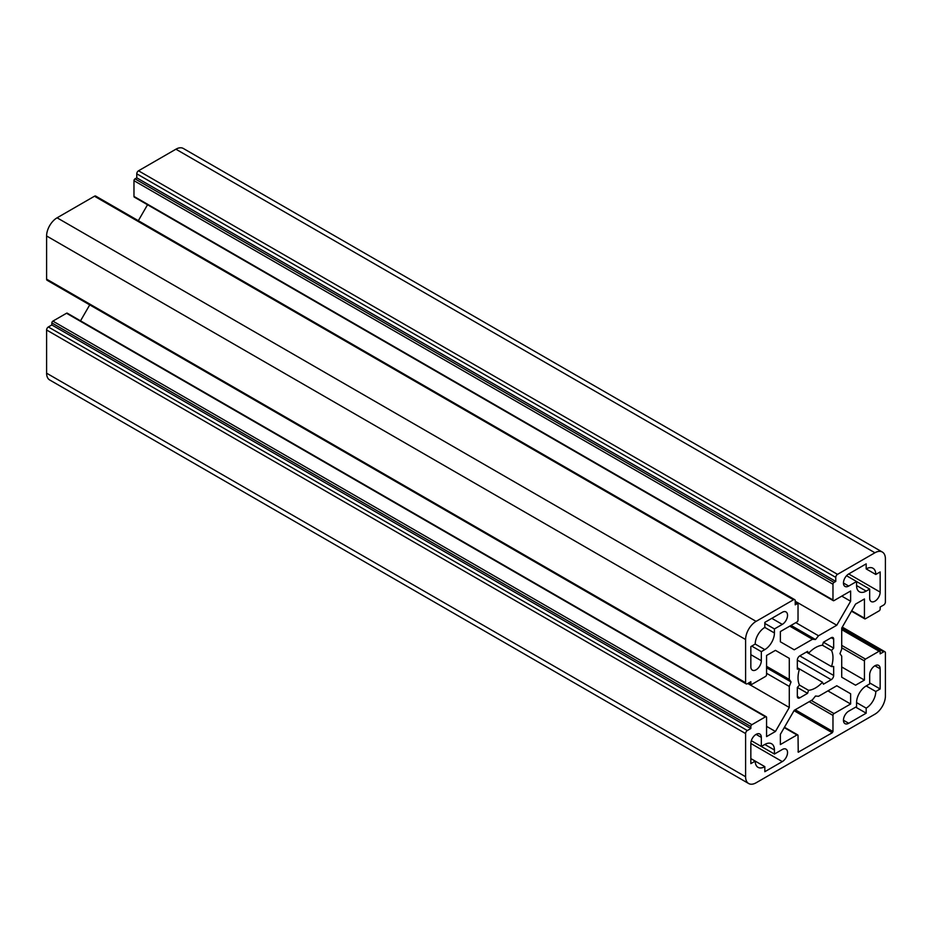 <?xml version="1.0" encoding="UTF-8"?>
<svg xmlns="http://www.w3.org/2000/svg" width="932" height="932" viewBox="0 0 932 932"><rect width="100%" height="100%" fill="white"/><g stroke="black" fill="none" stroke-linecap="round" stroke-linejoin="round"><path stroke-width="1.4" d="M836.773 685.766L818.529 696.297L815.5 696.029L812.471 699.792L794.227 710.324L780.375 734.323L780.375 744.563L796.977 734.975A1.48 0.85 -60 0 1 797.722 734.905A1.48 0.85 -60 0 1 798.025 735.581L798.235 752.182L832.276 732.762L832.975 731.55L832.975 715.403A1.48 0.85 -60 0 1 834.024 713.586L850.625 703.998L850.625 693.769L836.773 685.766L850.625 693.769M827.907 690.892L850.625 703.998M797.326 667.72L799.481 668.966A24.71 14.271 120 0 0 799.481 685.09L797.326 687.42L797.326 696.437A3.46 1.992 120 0 0 798.048 698.021A3.46 1.992 120 0 0 799.773 697.847L807.578 693.338L808.522 690.309A24.71 14.271 120 0 0 822.478 682.247L823.422 684.193L831.228 679.684A3.46 1.992 120 0 0 833.674 675.455L833.674 666.438L831.519 666.601A24.71 14.271 120 0 0 831.519 650.466L833.674 648.136L823.422 642.218L822.478 645.259L831.519 650.466M797.326 687.42L807.578 693.338M799.481 685.09L808.522 690.309M831.519 666.601L806.355 652.074L808.522 653.32L807.578 651.375L799.773 655.872A3.46 1.992 120 0 0 797.326 660.112L797.326 669.129L799.481 668.966L822.478 682.247M866.178 568.904L875.789 574.462A13.596 7.852 120 0 0 872.969 568.24A13.596 7.852 120 0 0 866.178 568.904L866.178 563.86L848.702 573.949A7.409 4.276 120 0 0 843.856 580.485A7.409 4.276 120 0 0 844.998 586.426A7.409 4.276 120 0 0 848.702 586.065L856.566 581.521L856.566 585.552A13.596 7.852 120 0 0 859.386 591.773A13.596 7.852 120 0 0 866.178 591.109L869.673 589.082L869.673 598.169A7.409 4.276 120 0 0 871.21 601.559A7.409 4.276 120 0 0 876.919 599.579A7.409 4.276 120 0 0 880.158 592.111L880.158 571.933L875.789 574.462M846.547 575.731L869.673 589.082M750.842 666.776A7.409 4.276 120 0 0 752.38 670.166A7.409 4.276 120 0 0 758.089 668.186A7.409 4.276 120 0 0 761.327 660.718L761.327 651.643L764.822 649.616A13.596 7.852 120 0 0 774.434 632.979L774.434 628.937L782.298 624.393A7.409 4.276 120 0 0 787.144 617.869A7.409 4.276 120 0 0 786.002 611.928A7.409 4.276 120 0 0 782.298 612.289L764.822 622.378L764.822 627.422A13.596 7.852 120 0 0 755.211 644.07L750.842 646.598L750.842 666.776M751.716 646.086L761.327 651.643M764.822 623.392L774.434 628.937M866.178 685.94A13.596 7.852 120 0 0 856.566 702.588L866.178 708.134A13.596 7.852 120 0 0 875.789 691.497L880.158 688.969L880.158 668.792A7.409 4.276 120 0 0 878.62 665.401A7.409 4.276 120 0 0 872.911 667.382A7.409 4.276 120 0 0 869.673 674.85L869.673 683.925L866.178 685.94L875.789 691.497M869.673 682.911L880.158 688.969M761.327 746.474L761.327 737.398A7.409 4.276 120 0 0 759.79 734.008A7.409 4.276 120 0 0 754.081 735.989A7.409 4.276 120 0 0 750.842 743.456L750.842 763.634L755.211 761.106L764.822 766.652L764.822 771.696L782.298 761.607A7.409 4.276 120 0 0 787.144 755.083A7.409 4.276 120 0 0 786.002 749.142A7.409 4.276 120 0 0 782.298 749.503L774.434 754.046L774.434 750.004A13.596 7.852 120 0 0 771.614 743.783A13.596 7.852 120 0 0 764.822 744.458L761.327 746.474L751.308 740.695L774.434 754.046M750.842 758.59L755.211 761.106A13.596 7.852 120 0 0 758.031 767.327A13.596 7.852 120 0 0 764.822 766.652M791.035 681.909L789.288 679.416L789.288 658.353L775.436 650.361L766.57 655.476L766.57 674.64A1.48 0.85 -60 0 1 765.522 676.457L751.891 684.333A1.48 0.85 -60 0 1 751.145 684.403A1.48 0.85 -60 0 1 750.842 683.727L750.842 681.7L747.347 683.727A2.47 1.421 -60 0 1 746.113 683.843A2.47 1.421 -60 0 1 745.6 682.713L745.6 639.527A14.83 8.563 -60 0 1 756.085 621.376L793.482 599.777A2.47 1.421 -60 0 1 794.716 599.66A2.47 1.421 -60 0 1 795.229 600.791L795.229 604.821L796.977 603.819A1.48 0.85 -60 0 1 797.722 603.738A1.48 0.85 -60 0 1 798.025 604.425L798.025 620.164A1.48 0.85 -60 0 1 796.977 621.982L780.375 631.558L780.375 641.798L794.227 649.79L812.471 639.259L815.5 639.527L818.529 635.764L836.773 625.232L850.625 601.233L850.625 591.005L834.024 600.592A1.48 0.85 -60 0 1 833.278 600.662A1.48 0.85 -60 0 1 832.975 599.987L832.975 584.248A1.48 0.85 -60 0 1 834.024 582.43L835.771 581.417L835.771 577.386A2.47 1.421 -60 0 1 837.519 574.357L874.915 552.769A14.83 8.563 -60 0 1 882.324 552.035A14.83 8.563 -60 0 1 885.4 558.816L885.4 602.002A2.47 1.421 -60 0 1 883.653 605.031L880.158 607.047L880.158 609.062A1.48 0.85 -60 0 1 879.109 610.879L865.479 618.743A1.48 0.85 -60 0 1 864.733 618.825A1.48 0.85 -60 0 1 864.43 618.137L864.43 598.973L855.564 604.087L841.712 628.086L841.712 649.15L839.965 653.658L841.712 656.14L841.712 677.203L855.564 685.206L864.43 680.092L864.43 660.916A1.48 0.85 -60 0 1 865.479 659.11L879.109 651.235A1.48 0.85 -60 0 1 879.855 651.165A1.48 0.85 -60 0 1 880.158 651.841L880.158 653.856L883.653 651.841A2.47 1.421 -60 0 1 884.887 651.724A2.47 1.421 -60 0 1 885.4 652.854L885.4 696.029A14.83 8.563 -60 0 1 874.915 714.192L756.085 782.798A14.83 8.563 -60 0 1 748.676 783.532A14.83 8.563 -60 0 1 745.6 776.74L745.6 733.566A2.47 1.421 -60 0 1 747.347 730.537L750.842 728.521L750.842 726.506A1.48 0.85 -60 0 1 751.891 724.688L765.522 716.813A1.48 0.85 -60 0 1 766.267 716.743A1.48 0.85 -60 0 1 766.57 717.419L766.57 736.595L775.436 731.48L789.288 707.47L789.288 686.406L791.035 681.909L766.57 667.778M789.288 686.406L766.57 673.3M789.288 679.416L766.57 666.31M789.288 658.353L775.436 650.361M746.113 683.843L47.113 280.276A2.47 1.421 -60 0 1 46.6 279.146L46.6 235.971A14.83 8.563 -60 0 1 57.085 217.808L94.481 196.221A2.47 1.421 -60 0 1 95.716 196.093L794.716 599.66M812.471 639.259L789.754 626.141M815.5 639.527L791.035 625.407M818.529 635.764L795.812 622.646M836.773 625.232L795.229 601.257M850.625 601.233L841.759 596.119M138.332 220.698L147.536 204.749M833.278 600.662L134.278 197.095A1.48 0.85 -60 0 1 133.975 196.419L133.975 180.68A1.48 0.85 -60 0 1 135.024 178.862L136.771 177.849L136.771 173.818A2.47 1.421 -60 0 1 138.519 170.789L175.915 149.202A14.83 8.563 -60 0 1 183.324 148.468L882.324 552.035M835.771 581.417L136.771 177.849M822.478 645.259A24.71 14.271 120 0 0 808.522 653.32M833.674 648.136L833.674 639.131A3.46 1.992 120 0 0 832.952 637.546A3.46 1.992 120 0 0 831.228 637.721L823.422 642.218M855.692 707.132L866.178 713.19L866.178 708.134M856.566 702.588L856.566 706.631L848.702 711.163A7.409 4.276 120 0 0 843.856 717.698A7.409 4.276 120 0 0 844.998 723.64A7.409 4.276 120 0 0 848.702 723.279L866.178 713.19M864.43 680.092L841.712 666.974M748.676 783.532L49.676 379.965A14.83 8.563 -60 0 1 46.6 373.184L46.6 329.998A2.47 1.421 -60 0 1 48.348 326.969L51.843 324.953L51.843 322.938A1.48 0.85 -60 0 1 52.891 321.121L66.522 313.257A1.48 0.85 -60 0 1 67.267 313.175L766.267 716.743M750.842 728.521L51.843 324.953M775.436 731.48L766.57 726.354M789.288 707.47L747.744 683.494M80.525 320.829L89.728 304.88M794.029 710.673L832.276 732.762M795.229 709.753L832.975 731.55M809.209 701.679L832.975 715.403M811.306 700.468L834.024 713.586M797.326 696.437L799.773 697.847M797.326 660.112L831.228 679.684M799.773 655.872L833.674 675.455M843.46 583.036L848.702 586.065M750.842 654.66L761.327 660.718M755.211 644.07L764.822 649.616M764.822 627.422L774.434 632.979M771.812 618.347L782.298 624.393M874.915 665.763L880.158 668.792M756.085 734.369L761.327 737.398M750.842 683.727L749.095 682.713M745.6 682.713L46.6 279.146M745.6 639.527L46.6 235.971M756.085 621.376L57.085 217.808M793.482 599.777L94.481 196.221M796.977 603.819L795.229 602.806M832.975 599.987L133.975 196.419M832.975 584.248L133.975 180.68M834.024 582.43L135.024 178.862M835.771 577.386L136.771 173.818M138.519 170.789L837.519 574.357M874.915 552.769L175.915 149.202M798.025 751.728L798.724 752.124M784.243 727.624L796.977 734.975M831.228 637.721L833.674 639.131M866.178 591.109L856.566 585.552M848.702 573.949L880.158 592.111M843.46 720.25L848.702 723.279M782.298 761.607L750.842 743.456M764.822 744.458L774.434 750.004M864.43 618.137L851.697 610.798M864.43 660.916L841.712 647.81M865.479 659.11L841.712 645.387M879.109 651.235L841.712 629.648M883.653 651.841L841.911 627.737M745.6 776.74L46.6 373.184M745.6 733.566L46.6 329.998M747.347 730.537L48.348 326.969M750.842 726.506L51.843 322.938M751.891 724.688L52.891 321.121M765.522 716.813L66.522 313.257M748.664 682.97L751.145 684.403M795.229 602.305L797.722 603.738M784.464 727.251L797.722 734.905M851.475 611.171L864.733 618.825M841.712 629.147L879.855 651.165M842.272 627.12L884.887 651.724"/></g></svg>
